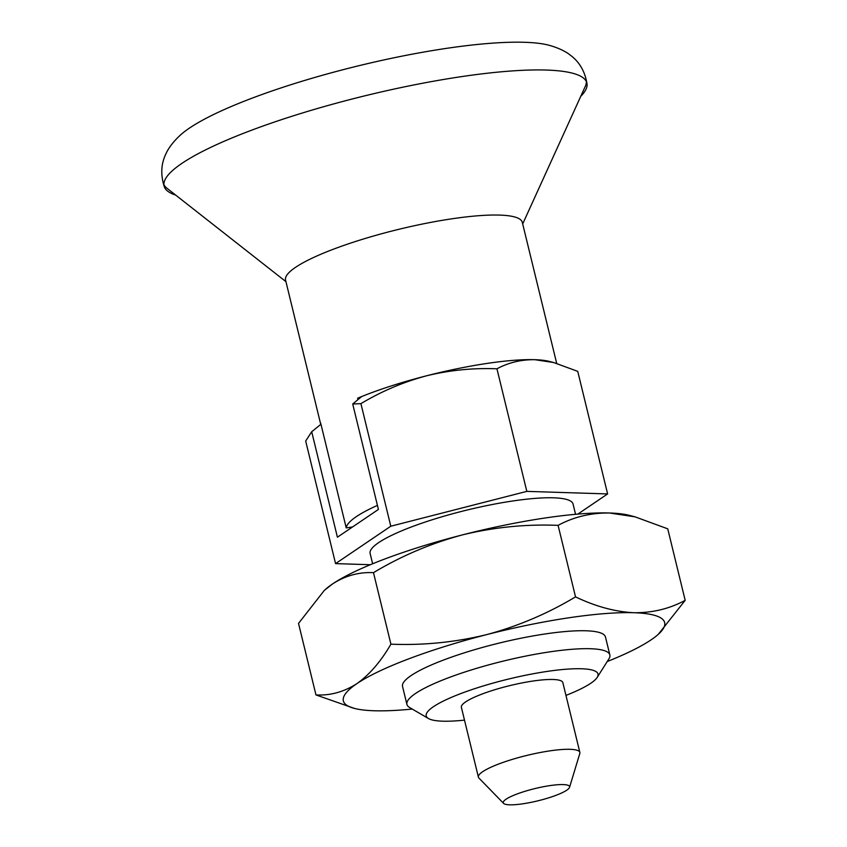 <?xml version="1.0" encoding="UTF-8"?>
<svg xmlns="http://www.w3.org/2000/svg" width="847" height="847" viewBox="0 0 847 847"><rect width="100%" height="100%" fill="white"/><g stroke="black" fill="none" stroke-linecap="round" stroke-linejoin="round"><path stroke-width="1.27" d="M607.246 661.528A165.356 30.503 166.3 0 0 651.142 639.824A165.356 30.503 166.3 0 0 658.278 634.339A165.356 30.503 166.3 0 0 633.789 612.72C615.007 611.746 595.579 606.473 575.526 596.881L558.088 525.362C573.79 516.892 590.92 512.774 609.48 512.996L635.038 516.839L667.743 528.824L685.181 600.343C669.479 608.813 652.349 612.932 633.789 612.72A165.356 30.503 166.3 0 0 486.654 634.625A165.356 30.503 166.3 0 0 356.873 683.656C343.914 691.946 330.277 695.705 315.963 694.921L298.525 623.403L324.316 590.412L332.564 583.932A165.356 30.503 166.3 0 0 325.428 589.417L324.316 590.412M315.963 694.921L354.427 708.41A165.356 30.503 166.3 0 0 374.226 710.76A165.356 30.503 166.3 0 0 412.256 709.055M685.181 600.343L658.278 634.339M370.34 564.716L335.571 563.615L305.682 441.043L311.707 431.748L320.96 424.241M335.571 563.615L390.795 526.22L360.917 403.648L352.712 403.987L378.418 509.439L337.413 537.199L311.707 431.748M390.795 526.22L526.823 491.376L496.945 368.805C508.507 362.569 521.138 359.53 534.806 359.689L553.642 362.527L577.739 371.357L607.617 493.928L577.823 514.108M526.823 491.376L607.617 493.928M575.526 596.881C547.586 613.63 517.972 626.219 486.654 634.625C455.093 642.312 423.182 645.499 390.912 644.175C380.832 661.539 369.483 674.699 356.873 683.656A165.356 30.503 166.3 0 0 354.427 708.41M565.955 695.398A88.427 16.315 166.3 0 0 597.209 677.378L608.898 658.902A104.435 19.269 166.3 0 0 609.851 654.953L605.467 636.997A104.435 19.269 166.3 0 0 545.002 633.98A104.435 19.269 166.3 0 0 402.547 686.472L406.92 704.418A104.435 19.269 166.3 0 0 409.577 707.499L428.455 718.521A88.427 16.315 166.3 0 0 464.495 720.13M390.912 644.175L373.485 572.657C358.99 571.926 345.343 575.685 332.564 583.932A165.356 30.503 166.3 0 1 462.346 534.912C493.917 527.226 525.828 524.039 558.088 525.362M373.485 572.657C401.414 555.907 431.038 543.319 462.346 534.912A165.356 30.503 166.3 0 1 609.48 512.996A165.356 30.503 166.3 0 1 629.268 515.347L635.038 516.839M553.642 362.527L549.396 361.425A121.841 22.477 166.3 0 0 534.806 359.689A121.841 22.477 166.3 0 0 487.014 363.427A121.841 22.477 166.3 0 0 426.401 375.835C449.651 370.171 473.166 367.831 496.945 368.805M556.68 363.352L522.303 222.359A121.841 22.477 166.3 0 0 451.758 218.822A121.841 22.477 166.3 0 0 285.555 280.071L320.717 424.294M163.905 184.593A217.573 40.137 166.3 0 0 166.954 188.246L285.937 281.649M522.694 223.936L585.341 86.246A217.573 40.137 166.3 0 0 586.378 81.608M609.851 654.953A104.435 19.269 166.3 0 0 549.385 651.925A104.435 19.269 166.3 0 0 406.92 704.418M597.209 677.378A88.427 16.315 166.3 0 0 546.823 671.47A88.427 16.315 166.3 0 0 457.073 695.027A88.427 16.315 166.3 0 0 428.455 718.521M575.558 514.298L573.059 504.039A104.435 19.269 166.3 0 0 512.594 501.011A104.435 19.269 166.3 0 0 370.128 553.504L372.627 563.774M377.434 505.394A121.841 22.477 166.3 0 0 346.232 527.903L320.706 423.204A121.841 22.477 166.3 0 0 320.727 424.283M357.953 399.636L357.603 398.217L360.123 397.846M360.917 403.648C381.499 391.303 403.331 382.039 426.401 375.835A121.841 22.477 166.3 0 0 361.733 396.523A121.841 22.477 166.3 0 0 357.603 398.217M346.232 527.903L352.511 526.972M361.733 396.523L352.712 403.987M549.819 785.624A34.134 6.3 166.3 0 0 516.215 794.306A34.134 6.3 166.3 0 0 503.616 803.401A34.134 6.3 166.3 0 0 537.909 800.817A34.134 6.3 166.3 0 0 569.544 787.329A34.134 6.3 166.3 0 0 549.819 785.624M569.544 787.329L579.803 753.502A52.218 9.635 166.3 0 0 579.856 752.411A52.218 9.635 166.3 0 0 549.629 750.908A52.218 9.635 166.3 0 0 478.396 777.154A52.218 9.635 166.3 0 0 478.936 778.086L503.616 803.401M579.856 752.411L562.842 682.608A52.218 9.635 166.3 0 0 532.604 681.094A52.218 9.635 166.3 0 0 461.382 707.34L478.396 777.154M580.756 96.336A217.573 40.137 166.3 0 0 587.035 83.917A217.573 40.137 166.3 0 0 586.876 83.017A217.573 40.137 166.3 0 0 460.906 76.717A217.573 40.137 166.3 0 0 164.106 186.075A217.573 40.137 166.3 0 0 164.382 186.954A217.573 40.137 166.3 0 0 175.668 195.085M587.035 83.917C584.97 71.317 579.306 61.672 570.063 54.97C567.13 52.546 559.782 48.035 548.051 45.007A200.167 36.929 166.3 0 0 446.051 48.427A200.167 36.929 166.3 0 0 181.089 134.461C172.068 142.55 167.611 149.94 166.128 153.445C161.004 163.64 160.422 174.81 164.382 186.954"/></g></svg>
